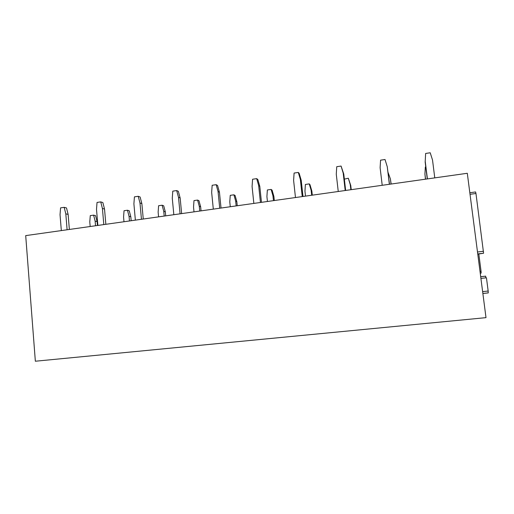 <?xml version="1.0" encoding="UTF-8"?>
<svg xmlns="http://www.w3.org/2000/svg" width="514" height="514" viewBox="0 0 514 514"><rect width="100%" height="100%" fill="white"/><g stroke="black" fill="none" stroke-linecap="round" stroke-linejoin="round"><path stroke-width="0.77" d="M475.598 191.953L469.822 192.737L475.598 191.953L475.964 193.495L483.584 253.229L477.776 254.147M467.303 173.282L486 317.646L35.35 361.226L25.7 235.618L467.303 173.282M485.756 277.868L485.698 276.153L480.699 276.699M482.871 293.488L488.249 292.916L488.171 291.033L486.45 277.791L480.918 278.395M480.005 271.379L481.053 271.263L481.143 273.043L480.282 273.48M481.053 271.263L478.817 254.025M427.269 178.936L425.174 162.141L425.637 153.455L430.212 152.774L432.525 160.027L434.767 177.876M427.417 178.911L425.194 161.107M425.444 179.193L424.924 174.034L425.329 167.076L425.778 167.011M425.566 179.174L424.924 174.034M382.21 185.291L380.116 167.718L380.572 160.169L385.018 159.507L387.241 166.671L389.361 184.282M387.241 166.671L389.49 184.263M388.076 172.473L390.415 178.962L391.141 184.031M390.415 178.962L391.025 184.051M338.251 191.497L336.272 174.156L336.741 166.703L341.071 166.061L343.204 173.134L345.202 190.514M341.071 166.061L343.77 174.06L345.652 190.456M343.77 174.06L343.204 173.134M344.354 179.135L348.325 178.236L350.747 185.458L351.235 189.666M350.747 185.458L350.278 184.693L350.856 189.717M348.325 178.236L350.278 184.693M295.473 197.537L293.61 180.414L294.092 173.064L298.306 172.434L300.356 179.425L302.238 196.579M298.306 172.434L299.174 173.346L301.217 180.286L302.997 196.476M301.217 180.286L300.356 179.425M305.502 196.123L304.956 191.163L305.393 184.455L309.248 183.896L311.131 190.283L311.683 195.249M309.248 183.896L309.968 184.654L311.844 191.002L312.306 195.159M311.844 191.002L311.131 190.283M253.845 203.409L252.085 186.505L252.58 179.251L256.679 178.641L258.658 185.541L260.431 202.484M256.679 178.641L257.829 179.495L259.795 186.351L261.472 202.336M259.795 186.351L258.658 185.541M267.428 201.494L266.914 196.592L267.357 189.968L271.116 189.422L272.934 195.731L273.461 200.646M271.116 189.422L272.079 190.135L273.885 196.412L274.322 200.524M273.885 196.412L272.934 195.731M213.31 209.134L211.659 192.435L212.16 185.278L216.156 184.68L218.052 191.497L219.722 208.228M216.156 184.68L217.563 185.483L219.452 192.262L221.033 208.041M219.452 192.262L218.052 191.497M230.272 206.737L229.784 201.893L230.24 195.346L233.909 194.812L235.663 201.058L236.157 205.908M233.909 194.812L235.091 195.487L236.832 201.687L237.25 205.754M236.832 201.687L235.663 201.058M173.835 214.704L172.274 198.218L172.788 191.144L176.681 190.566L178.506 197.299L180.08 213.824M176.681 190.566L178.339 191.317L180.157 198.012L181.641 213.606M180.157 198.012L178.506 197.299M194.003 211.858L193.534 207.071L193.996 200.595L197.582 200.074L199.278 206.249L199.747 211.048M197.582 200.074L198.976 200.711L200.659 206.846L201.051 210.862M200.659 206.846L199.278 206.249M135.368 220.133L133.903 203.846L134.424 196.862L138.221 196.297L139.975 202.953L141.453 219.279M138.221 196.297L140.116 197.003L141.864 203.621L143.258 219.022M141.864 203.621L139.975 202.953M158.582 216.857L158.139 212.121L158.608 205.722L162.109 205.214L163.748 211.318L164.191 216.066M162.109 205.214L163.703 205.806L165.328 211.877L165.701 215.854M165.328 211.877L163.748 211.318M97.878 225.428L96.503 209.333L97.037 202.439L100.731 201.886L102.421 208.466L103.809 224.586M100.731 201.886L102.851 202.548L104.535 209.082L105.845 224.303M104.535 209.082L102.421 208.466M123.983 221.74L123.566 217.056L124.041 210.727L127.466 210.232L129.046 216.278L129.464 220.969M127.466 210.232L129.245 210.791L130.819 216.799L131.173 220.724M130.819 216.799L129.046 216.278M61.327 230.587L60.035 214.685L60.575 207.868L64.179 207.335L65.811 213.837L67.109 229.771M64.179 207.335L66.512 207.952L68.131 214.415L69.364 229.45M68.131 214.415L65.811 213.837M90.175 226.513L89.783 221.881L90.271 215.623L93.612 215.141L95.135 221.116L95.533 225.755M93.612 215.141L95.578 215.662L97.095 221.605L97.429 225.492M97.095 221.605L95.135 221.116M470.021 194.292L475.964 193.495M477.493 251.982L483.488 251.282M477.75 253.922L483.571 253.241L477.744 253.91M488.268 292.896L482.871 293.455L488.249 292.916M482.627 291.611L488.171 291.033M481.143 273.043L480.237 273.146L481.136 273.056M480.699 276.712L485.685 276.166"/></g></svg>
